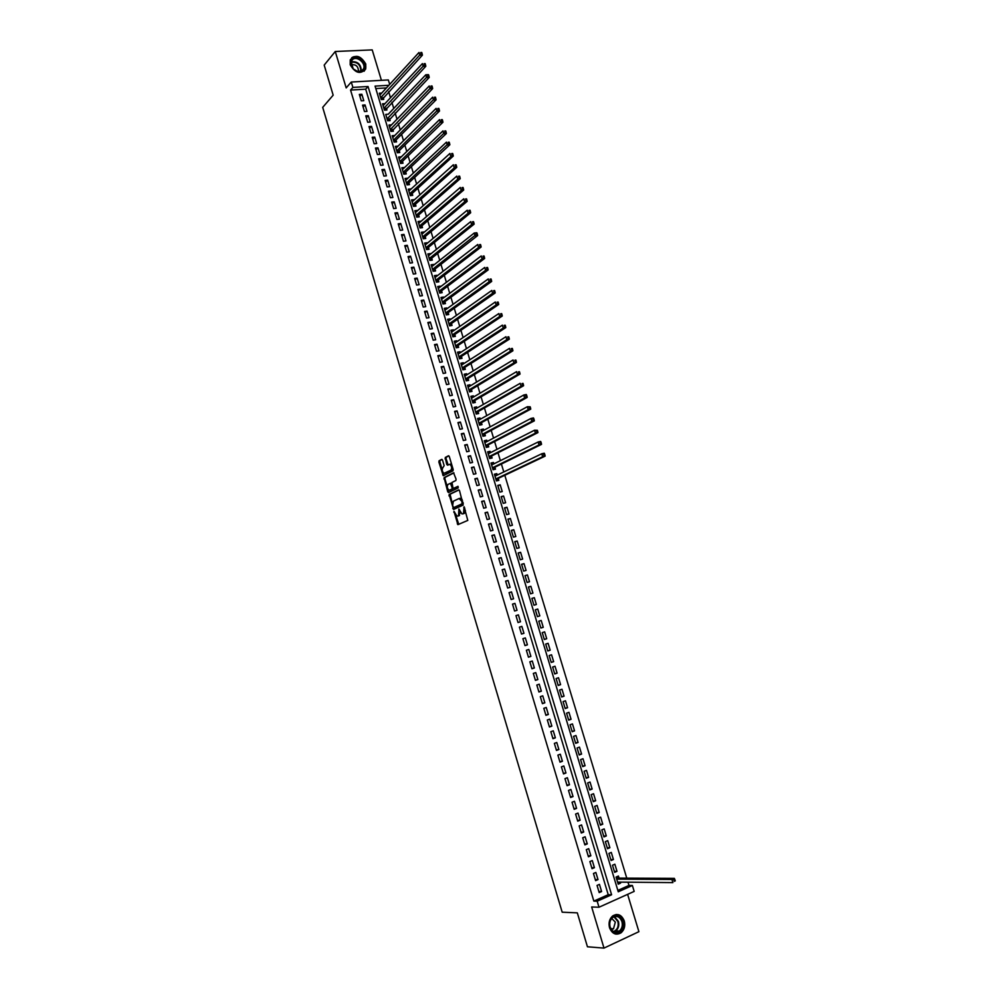 <?xml version="1.0" encoding="UTF-8"?>
<svg xmlns="http://www.w3.org/2000/svg" width="998" height="998" viewBox="0 0 998 998"><rect width="100%" height="100%" fill="white"/><g stroke="black" fill="none" stroke-linecap="round" stroke-linejoin="round"><path stroke-width="1.5" d="M453.965 511.313L457.882 524.661L467.8 520.407L464.082 506.747L463.534 513.508L462.723 513.883L461.887 513.87L458.905 509.042L458.544 515.766L456.934 516.116L453.965 511.313M350.198 64.77C355.313 73.253 360.478 74.663 365.705 68.974L365.767 63.997C360.652 55.489 355.475 54.117 350.236 59.868L350.198 64.77M609.529 927.741C612.148 933.879 615.991 935.575 621.03 932.831C624.374 929.862 625.459 925.895 624.274 920.929C621.617 914.729 617.75 913.07 612.672 915.927C609.404 918.896 608.356 922.838 609.529 927.741M442.526 460.19L441.69 459.379L439.07 460.777L438.883 462.136L443.262 475.709L452.98 470.869L453.179 469.509L449.312 456.585L448.464 455.774L445.258 457.483L446.705 464.344L447.553 465.168L449.886 464.32C451.795 466.253 452.131 468.199 450.896 470.183L443.96 473.376C442.077 471.468 441.727 469.534 442.937 467.563L444.16 465.679L442.526 460.19M350.56 90.07L593.847 901.107L608.231 894.695L365.68 89.159L350.56 90.07L352.893 87.4L351.271 82.036L388.334 79.94L389.682 84.381M617.837 890.403L628.977 885.438L632.383 885.476L634.179 891.401L599 907.232L591.664 906.97L603.99 948.1L587.448 946.79L577.318 912.858L562.186 912.197L322.703 107.36L333.17 95.172L324.188 65.095L335.278 51.497L346.181 87.911L351.271 82.036M599 907.232L597.191 901.206L611.599 894.769L368.05 86.514L352.893 87.4M593.847 901.107L597.191 901.206M449.125 494.472L453.603 509.467L463.197 505.038L459.529 490.692L458.656 489.856L449.125 494.472L450.098 494.235L452.368 503.853M447.715 491.74L444.098 477.605L453.554 472.79L456.074 479.165L455.861 480.525L451.994 482.446L452.88 487.461L453.741 488.296L457.97 486.313L458.244 487.86L448.564 492.563L447.715 491.74L448.688 491.503L448.027 489.282M381.423 80.339L372.217 49.9L335.278 51.497M603.99 948.1L638.907 931.683L627.617 894.358M381.735 93.051L379.327 93.201L381.248 99.55L383.731 99.388L383.17 97.542M384.979 103.63L382.533 103.792L384.455 110.167L386.925 109.992L386.363 108.133M388.222 114.259L425.822 74.775L428.379 74.638L427.543 74.838L427.893 75.96L428.915 75.898L428.579 74.788M388.21 114.234L385.739 114.408L387.661 120.783L390.131 120.608L389.569 118.75M391.441 124.912L389.494 126.846M391.416 124.85L388.946 125.037L390.879 131.424L393.349 131.237L392.788 129.378M394.672 135.591L392.701 137.45M394.634 135.491L392.164 135.691L394.098 142.09L396.568 141.878L396.006 140.019M397.903 146.294L395.907 148.078M397.853 146.145L395.383 146.357L397.316 152.756L399.786 152.544L399.225 150.673M401.134 156.998L399.125 158.719M401.084 156.811L398.614 157.035L400.547 163.447L403.017 163.223L402.456 161.352M404.377 167.726L402.344 169.386M404.302 167.502L401.845 167.739L403.778 174.163L406.248 173.926L405.687 172.043M407.621 178.48L405.562 180.052M407.546 178.205L405.076 178.455L407.022 184.88L409.479 184.63L408.918 182.759M410.877 189.233L408.793 190.755M410.777 188.921L408.319 189.183L410.265 195.633L412.723 195.358L412.162 193.487M414.133 200.012L412.024 201.459M414.02 199.662L411.563 199.924L413.521 206.386L415.979 206.112L415.405 204.228M417.401 210.815L415.268 212.187M417.276 210.416L414.819 210.69L416.765 217.165L419.222 216.878L418.661 214.994M420.657 221.618L418.511 222.928M420.532 221.182L418.075 221.481L420.033 227.956L422.491 227.656L421.917 225.773M423.938 232.447L421.755 233.682M423.788 231.973L421.331 232.272L423.289 238.759L425.747 238.447L425.173 236.563M427.219 243.3L425.011 244.46M427.057 242.776L424.599 243.088L426.558 249.587L429.015 249.263L428.441 247.367M430.5 254.166L428.279 255.251M430.325 253.592L427.868 253.929L429.839 260.428L432.284 260.091L431.722 258.195M433.781 265.044L433.606 264.433L431.535 266.067M433.606 264.433L431.148 264.769L433.12 271.294L435.565 270.945L434.991 269.048M437.074 275.935L436.887 275.286L434.816 276.895M436.887 275.286L434.429 275.635L436.4 282.172L438.846 281.81L438.272 279.914M440.38 286.85L440.168 286.164L438.085 287.736M440.168 286.164L437.723 286.526L439.694 293.063L442.139 292.688L441.565 290.792M443.673 297.791L443.461 297.055L441.366 298.602M443.461 297.055L441.016 297.429L442.987 303.978L445.432 303.592L444.859 301.683M446.992 308.731L446.755 307.958L444.646 309.48M446.755 307.958L444.31 308.345L446.293 314.906L448.738 314.507L448.152 312.599M450.298 319.697L450.048 318.886L447.94 320.37M450.048 318.886L447.615 319.273L449.599 325.847L452.032 325.448L451.458 323.527M453.616 330.687L453.354 329.827L451.233 331.286M453.354 329.827L450.921 330.226L452.905 336.813L455.35 336.388L454.764 334.48M456.947 341.69L456.672 340.78L454.539 342.214M456.672 340.78L454.227 341.204L456.223 347.791L458.656 347.366L458.082 345.445M460.278 352.706L459.991 351.758L457.845 353.155M459.991 351.758L457.546 352.182L459.542 358.793L461.987 358.344L461.4 356.423M463.608 363.746L463.309 362.748L461.151 364.12M463.309 362.748L460.876 363.197L462.872 369.809L465.305 369.347L464.719 367.426M466.952 374.799L466.64 373.751L464.469 375.111M466.64 373.751L464.207 374.213L466.203 380.837L468.636 380.375L468.05 378.442M470.295 385.864L469.971 384.779L467.788 386.101M469.971 384.779L467.538 385.253L469.534 391.89L471.967 391.403L471.393 389.469M473.651 396.954L473.301 395.832L471.118 397.117M473.301 395.832L470.881 396.306L472.877 402.955L475.31 402.468L474.724 400.522M477.007 408.07L476.645 406.885L474.449 408.157M476.645 406.885L474.225 407.384L476.233 414.033L478.653 413.534L478.067 411.6M480.362 419.185L480.001 417.975L477.793 419.21M480.001 417.975L477.568 418.474L479.576 425.136L482.009 424.624L481.423 422.678M483.731 430.325L483.356 429.065L481.136 430.275M483.356 429.065L480.924 429.589L482.945 436.263L485.365 435.739L484.779 433.793M487.111 441.49L486.712 440.18L484.479 441.353M486.712 440.18L484.279 440.717L486.3 447.403L488.733 446.855L488.134 444.908M490.48 452.668L490.08 451.308L487.835 452.456M490.08 451.308L487.648 451.857L489.669 458.556L492.101 458.007L491.503 456.049M493.873 463.858L493.449 462.461L491.191 463.583M493.449 462.461L491.028 463.022L493.049 469.734L495.47 469.16L494.883 467.214M497.254 475.073L496.817 473.638L494.559 474.724M496.817 473.638L494.397 474.2L496.43 480.924L498.85 480.337L498.251 478.379M500.198 484.816L497.777 485.402L499.811 492.126L502.231 491.54L500.198 484.816L497.927 485.876M503.591 496.018L501.171 496.617L503.204 503.354L505.624 502.755L503.591 496.018L501.295 497.054M506.972 507.246L504.564 507.857L506.597 514.606L509.017 513.982L506.972 507.246L504.676 508.244M510.377 518.486L507.957 519.097L510.003 525.859L512.411 525.235L510.377 518.486L508.069 519.447M513.77 529.738L511.363 530.375L513.409 537.149L515.816 536.5L513.77 529.738L511.463 530.674M517.189 541.016L514.768 541.664L516.827 548.438L519.234 547.79L517.189 541.016L514.856 541.926M520.594 552.306L518.187 552.967L520.245 559.766L522.64 559.092L520.594 552.306L518.249 553.191M524.012 563.62L521.605 564.294L523.663 571.093L526.071 570.419L524.012 563.62L521.667 564.469M527.443 574.948L525.035 575.634L527.094 582.445L529.489 581.759L527.443 574.948L525.073 575.771M530.874 586.3L528.466 586.999L530.524 593.822L532.932 593.111L530.874 586.3L528.491 587.086M534.304 597.665L531.897 598.376L533.967 605.212L536.363 604.489L534.304 597.665L531.922 598.426M539.806 615.891L537.747 609.054L535.34 609.778L537.411 616.614L539.806 615.891L537.411 616.602M543.261 627.305L540.866 628.041L538.795 621.193L541.19 620.457L543.261 627.305L540.841 627.979M546.717 638.732L544.322 639.493L542.251 632.62L544.646 631.871L546.717 638.732L544.284 639.381M550.172 650.185L547.777 650.958L545.706 644.072L548.102 643.311L550.172 650.185L547.74 650.796M553.641 661.649L551.245 662.435L549.162 655.549L551.557 654.775L553.641 661.649L551.195 662.235M557.109 673.139L554.726 673.937L552.643 667.038L555.025 666.252L557.109 673.139L554.651 673.7M560.589 684.653L558.206 685.464L556.111 678.54L558.506 677.742L560.589 684.653L558.119 685.164M564.07 696.167L561.687 696.991L559.591 690.067L561.986 689.256L564.07 696.167L561.587 696.666M567.563 707.719L565.18 708.555L563.084 701.619L565.467 700.783L567.563 707.719L565.068 708.181M571.056 719.284L568.673 720.132L566.577 713.183L568.96 712.335L571.056 719.284L568.548 719.708M574.549 730.86L572.178 731.721L570.07 724.76L572.453 723.912L574.549 730.86L572.029 731.26M578.054 742.462L575.684 743.335L573.576 736.362L575.958 735.501L578.054 742.462L575.522 742.824M581.572 754.076L579.189 754.962L577.081 747.989L579.464 747.103L581.572 754.076L579.027 754.413M585.09 765.716L582.707 766.614L580.599 759.628L582.982 758.73L585.09 765.716L582.533 766.015M588.608 777.367L586.238 778.29L584.117 771.279L586.5 770.369L588.608 777.367L586.038 777.642M592.138 789.044L589.768 789.979L587.647 782.956L590.018 782.033L592.138 789.044L589.556 789.281M595.669 800.745L593.299 801.681L591.178 794.658L593.548 793.722L595.669 800.745L593.074 800.945M599.212 812.459L596.841 813.407L594.721 806.372L597.091 805.423L599.212 812.459L596.604 812.621M602.755 824.186L600.397 825.159L598.264 818.111L600.634 817.15L602.755 824.186L600.135 824.323M606.31 835.937L603.952 836.923L601.819 829.862L604.177 828.889L606.31 835.937L603.678 836.037M609.865 847.714L607.508 848.712L605.374 841.638L607.732 840.64L609.865 847.714L607.221 847.776M613.433 859.503L611.075 860.513L608.93 853.427L611.287 852.417L613.433 859.503L610.776 859.54M617.001 871.304L614.643 872.339L612.498 865.241L614.855 864.218L617.001 871.304L614.331 871.316M597.054 885.426L599.199 892.599L601.594 891.538L599.449 884.378L597.054 885.426M593.461 873.487L595.606 880.648L598.014 879.6L595.856 872.452L593.461 873.487M589.88 861.561L592.026 868.709L594.421 867.674L592.276 860.538L589.88 861.561M586.3 849.66L588.446 856.795L590.841 855.773L588.695 848.649L586.3 849.66M582.72 837.771L584.865 844.894L587.273 843.896L585.127 836.773L582.72 837.771M579.164 825.907L581.298 833.018L583.705 832.033L581.572 824.922L579.164 825.907M575.596 814.056L577.73 821.167L580.137 820.181L578.004 813.096L575.596 814.056M572.041 802.23L574.174 809.328L576.582 808.368L574.461 801.282L572.041 802.23M568.498 790.428L570.619 797.502L573.039 796.554L570.906 789.48L568.498 790.428M564.955 778.64L567.076 785.7L569.496 784.777L567.363 777.704L564.955 778.64M561.412 766.863L563.533 773.924L565.953 773.001L563.833 765.953L561.412 766.863M557.882 755.124L560.003 762.16L562.423 761.262L560.302 754.226L557.882 755.124M554.364 743.385L556.472 750.421L558.892 749.535L556.784 742.5L554.364 743.385M550.846 731.684L552.954 738.707L555.375 737.821L553.266 730.81L550.846 731.684M547.328 719.982L549.436 726.993L551.857 726.132L549.748 719.134L547.328 719.982M543.823 708.318L545.918 715.317L548.351 714.468L546.243 707.47L543.823 708.318M540.317 696.654L542.413 703.652L544.846 702.817L542.75 695.831L540.317 696.654M536.824 685.027L538.92 692.001L541.353 691.177L539.257 684.204L536.824 685.027M533.331 673.413L535.427 680.374L537.86 679.563L535.764 672.602L533.331 673.413M529.851 661.811L531.934 668.772L534.367 667.974L532.283 661.025L529.851 661.811M526.37 650.234L528.453 657.183L530.886 656.397L528.803 649.461L526.37 650.234M522.89 638.683L524.973 645.606L527.418 644.845L525.335 637.909L522.89 638.683M519.422 627.131L521.505 634.054L523.938 633.306L521.867 626.382L519.422 627.131M515.966 615.616L518.037 622.527L520.482 621.779L518.399 614.88L515.966 615.616L518.399 614.88M512.51 604.114L514.581 611.013L517.026 610.277L514.943 603.391L512.51 604.114M509.055 592.625L511.126 599.511L513.571 598.8L511.5 591.914L509.055 592.625M505.612 581.16L507.67 588.047L510.115 587.335L508.057 580.462L505.612 581.16M502.169 569.721L504.227 576.582L506.685 575.896L504.614 569.035L502.169 569.721M498.738 558.294L500.796 565.142L503.241 564.469L501.183 557.62L498.738 558.294M495.307 546.879L497.366 553.728L499.811 553.054L497.752 546.218L495.307 546.879M491.877 535.489L493.935 542.313L496.393 541.664L494.334 534.841L491.877 535.489M488.459 524.112L490.517 530.936L492.975 530.3L490.916 523.488L488.459 524.112M485.053 512.76L487.099 519.571L489.556 518.948L487.511 512.136L485.053 512.76M481.647 501.42L483.693 508.219L486.151 507.608L484.105 500.821L481.647 501.42M478.242 490.105L480.288 496.892L482.745 496.293L480.699 489.507L478.242 490.105M474.848 478.803L476.882 485.577L479.352 484.991L477.306 478.229L474.848 478.803M471.455 467.526L473.489 474.287L475.959 473.713L473.925 466.952L471.455 467.526M468.074 456.261L470.108 463.01L472.565 462.448L470.532 455.699L468.074 456.261M464.694 445.008L466.715 451.757L469.185 451.208L467.164 444.472L464.694 445.008M461.313 433.781L463.346 440.517L465.817 439.981L463.783 433.257L461.313 433.781M457.945 422.578L459.966 429.302L462.436 428.778L460.415 422.054L457.945 422.578M454.589 411.388L456.597 418.1L459.08 417.588L457.059 410.877L454.589 411.388M451.233 400.21L453.242 406.91L455.712 406.411L453.703 399.724L451.233 400.21M447.877 389.058L449.886 395.744L452.356 395.258L450.348 388.571L447.877 389.058M444.534 377.918L446.53 384.592L449.013 384.118L447.004 377.444L444.534 377.918M441.191 366.79L443.187 373.464L445.669 373.002L443.661 366.341L441.191 366.79M437.848 355.687L439.856 362.349L442.326 361.9L440.33 355.251L437.848 355.687M434.517 344.609L436.513 351.259L438.995 350.822L436.999 344.173L434.517 344.609M431.186 333.544L433.182 340.181L435.664 339.757L433.681 333.12L431.186 333.544M427.868 322.491L429.864 329.115L432.346 328.704L430.363 322.08L427.868 322.491M424.562 311.451L426.545 318.075L429.028 317.676L427.044 311.064L424.562 311.451M421.243 300.448L423.227 307.047L425.722 306.66L423.738 300.061L421.243 300.448M417.937 289.445L419.921 296.044L422.416 295.67L420.432 289.071L417.937 289.445M414.644 278.467L416.615 285.054L419.11 284.692L417.139 278.105L414.644 278.467M411.351 267.501L413.322 274.076L415.817 273.726L413.846 267.152L411.351 267.501M408.057 256.561L410.028 263.123L412.523 262.786L410.552 256.224L408.057 256.561M404.776 245.633L406.747 252.182L409.242 251.858L407.271 245.308L404.776 245.633M401.495 234.717L403.466 241.267L405.961 240.942L403.99 234.405L401.495 234.717M398.214 223.826L400.186 230.363L402.681 230.051L400.722 223.527L398.214 223.826M394.946 212.948L396.917 219.473L399.412 219.186L397.454 212.661L394.946 212.948M391.69 202.095L393.649 208.607L396.144 208.32L394.198 201.821L391.69 202.095M388.434 191.242L390.38 197.754L392.888 197.479L390.929 190.992L388.434 191.242M385.178 180.426L387.124 186.913L389.632 186.663L387.686 180.176L385.178 180.426M381.935 169.61L383.881 176.097L386.388 175.848L384.442 169.373L381.935 169.61M378.691 158.819L380.637 165.294L383.145 165.069L381.199 158.595L378.691 158.819M375.448 148.053L377.394 154.515L379.901 154.291L377.955 147.841L375.448 148.053M372.217 137.287L374.15 143.749L376.67 143.537L374.724 137.088L372.217 137.287M368.986 126.546L370.919 132.996L373.439 132.796L371.506 126.359L368.986 126.546M365.767 115.83L367.701 122.255L370.208 122.08L368.274 115.656L365.767 115.83M362.548 105.127L364.482 111.539L366.99 111.364L365.068 104.952L362.548 105.127M363.783 100.686L361.85 94.274L359.33 94.436L361.264 100.848L363.783 100.686M628.977 885.438L627.991 882.195M626.769 878.14L504.801 475.273M503.79 471.942L501.395 464.02M500.372 460.652L497.99 452.78M496.967 449.362L494.596 441.553M493.548 438.097L491.203 430.338M490.143 426.857L487.81 419.16M486.75 415.63L484.429 407.982M483.356 404.427L481.061 396.83M479.963 393.237L477.68 385.69M476.582 382.059L474.324 374.574M473.214 370.907L470.956 363.472M469.833 359.767L467.6 352.394M466.465 348.651L464.257 341.328M463.109 337.549L460.914 330.288M459.754 326.471L457.571 319.248M456.41 315.393L454.24 308.245M453.055 304.353L450.909 297.242M449.724 293.325L447.591 286.264M446.38 282.309L444.272 275.311M443.062 271.306L440.954 264.37M439.731 260.328L437.648 253.442M436.413 249.375L434.342 242.526M433.107 238.422L431.049 231.636M429.801 227.507L427.755 220.77M426.495 216.591L424.474 209.917M423.189 205.7L421.193 199.076M419.909 194.822L417.913 188.248M416.615 183.969L414.644 177.444M413.334 173.128L411.376 166.654M410.053 162.3L408.12 155.888M406.785 151.496L404.864 145.134M403.516 140.706L401.608 134.393M400.26 129.94L398.364 123.665M397.004 119.186L395.121 112.961M393.748 108.445L391.89 102.283M390.505 97.717L388.659 91.604M386.438 87.924L375.797 88.56M619.047 878.103L618.423 876.032L616.065 877.067L618.224 884.178L620.569 883.13L620.269 882.132M537.747 609.054L535.34 609.778M388.858 85.292L375.061 86.102L618.261 891.788L632.383 885.476M608.231 894.695L611.599 894.769M365.68 89.159L368.05 86.514M620.569 883.13L617.899 883.105M601.594 891.538L598.875 891.488M598.014 879.6L595.295 879.587M594.421 867.674L591.714 867.699M590.841 855.773L588.146 855.822M587.273 843.896L584.591 843.984M583.705 832.033L581.036 832.145M580.137 820.181L577.493 820.344M576.582 808.368L573.95 808.555M573.039 796.554L570.407 796.778M569.496 784.777L566.876 785.027M565.953 773.001L563.346 773.3M562.423 761.262L559.828 761.586M558.892 749.535L556.31 749.885M555.375 737.821L552.805 738.208M551.857 726.132L549.299 726.556M548.351 714.468L545.806 714.917M544.846 702.817L542.313 703.303M541.353 691.177L538.833 691.701M537.86 679.563L535.352 680.125M534.367 667.974L531.872 668.56M530.886 656.397L528.404 657.021M527.418 644.845L524.948 645.494M523.938 633.306L521.48 633.992M520.482 621.779L518.037 622.503M514.943 603.391L512.523 604.164M511.5 591.914L509.08 592.725M508.057 580.462L505.649 581.298M504.614 569.035L502.219 569.895M501.183 557.62L498.8 558.518M497.752 546.218L495.382 547.154M494.334 534.841L491.977 535.801M490.916 523.488L488.571 524.474M487.511 512.136L485.178 513.172M484.105 500.821L481.784 501.869M480.699 489.507L478.391 490.604M477.306 478.229L475.011 479.339M473.925 466.952L471.63 468.099M470.532 455.699L468.262 456.884M467.164 444.472L464.893 445.682M463.783 433.257L461.538 434.504M460.415 422.054L458.182 423.327M457.059 410.877L454.826 412.186M453.703 399.724L451.483 401.046M450.348 388.571L448.139 389.944M447.004 377.444L444.809 378.841M443.661 366.341L441.478 367.763M440.33 355.251L438.159 356.71M436.999 344.173L434.841 345.657M433.681 333.12L431.523 334.642M430.363 322.08L428.217 323.626M427.044 311.064L424.911 312.636M423.738 300.061L421.618 301.67M420.432 289.071L418.324 290.705M417.139 278.105L415.031 279.777M413.846 267.152L411.75 268.849M410.552 256.224L408.469 257.946M407.271 245.308L405.2 247.055M403.99 234.405L401.932 236.189M400.722 223.527L398.676 225.336M397.454 212.661L395.42 214.495M394.198 201.821L392.164 203.679M390.929 190.992L388.921 192.876M387.686 180.176L385.677 182.098M384.442 169.373L382.446 171.332M381.199 158.595L379.215 160.578M377.955 147.841L375.984 149.837M374.724 137.088L372.765 139.121M371.506 126.359L369.547 128.43M368.274 115.656L366.341 117.739M365.068 104.952L363.135 107.073M361.85 94.274L359.929 96.419M458.406 515.954L457.745 516.116M460.415 512.298L458.731 515.879M463.371 513.721L462.723 513.883M465.467 510.577L463.696 513.633M455.662 514.893L458.781 524.374M459.043 489.918L450.098 494.235M462.623 501.033L461.812 501.233L459.043 498.526L453.304 501.233L452.655 505.512L454.227 509.18M453.541 507.67L462.149 503.765L461.812 501.233M454.626 507.458L453.728 507.67M463.297 503.304L454.701 507.433M462.174 499.549L460.876 498.276L459.417 498.426M447.229 486.625L444.871 478.716L443.898 478.953M453.953 472.865L445.071 477.368L444.871 478.716M454.589 488.097L458.107 486.413M448.002 484.429C446.78 486.388 447.129 488.334 449.038 490.255L451.932 489.17L452.144 487.822L450.46 483.344L448.002 484.429M450.385 490.093L449.736 490.243M453.204 488.097L450.722 490.018M451.695 483.306L450.323 483.306M448.688 491.503L449.162 492.276M452.668 467.763L451.869 469.958L445.657 473.139M451.832 465.006L450.123 464.107M448.888 455.849L446.243 457.259L446.044 458.631L448.127 464.868M443.025 472.516L444.11 475.41M442.102 459.467L440.056 460.552L439.856 461.912L442.176 469.671M617.587 882.107L672.877 882.606L671.916 879.475L674.349 878.377L618.511 878.103L616.377 876.93M673.912 880.086L674.299 881.346L675.272 880.897L674.885 879.65L671.916 879.475L616.702 879.138M675.272 880.897L674.299 881.346M674.349 878.377L674.885 879.65M622.74 921.354C626.17 931.483 612.822 937.746 609.99 927.242C606.584 917.012 619.97 910.925 622.74 921.354M610.127 927.005C612.236 931.932 615.304 933.292 619.346 931.072C622.016 928.701 622.877 925.52 621.929 921.553C619.808 916.601 616.714 915.266 612.647 917.549C610.028 919.931 609.192 923.075 610.127 927.005M611.412 929.625L613.483 928.826L615.329 922.09L611.699 918.459M615.591 934.078L620.457 932.743C623.775 929.787 624.86 925.845 623.675 920.917C622.216 916.763 619.683 914.617 616.078 914.492M362.848 70.796L357.995 71.781L353.067 68.899C349.986 64.97 349.774 61.614 352.406 58.82C358.294 53.63 369.173 66.155 362.848 70.796M352.568 59.531L351.184 61.464L353.18 68.862L357.733 71.532L362.237 70.621L363.584 68.75C366.091 63.236 356.947 55.564 352.568 59.531M364.095 71.245L365.293 69.373C368.399 62.537 357.072 53.006 351.633 57.921M358.432 71.594L358.432 71.594C358.444 66.392 355.974 64.121 351.009 64.808M496.031 475.659L494.746 475.335M496.393 480.799L497.802 478.603L545.133 456.148L542.638 456.735L541.727 453.778L494.996 476.158M495.831 478.965L542.638 456.735L544.945 455.051L544.584 453.865L543.586 454.102L543.947 455.275M543.586 454.102L541.727 453.778L544.234 453.204L544.584 453.865M544.945 455.051L545.133 456.148M492.6 464.494L491.378 464.195M493.024 469.646L494.422 467.438L541.527 444.372L539.032 444.933L538.122 441.989L491.615 464.981M492.463 467.775L539.032 444.933L541.34 443.249L540.978 442.064L539.968 442.301L540.33 443.474M539.968 442.301L538.122 441.989L540.629 441.428L540.978 442.064M541.34 443.249L541.527 444.372M489.17 453.341L488.022 453.08M489.656 458.519L491.053 456.286L537.934 432.608L535.427 433.157L534.529 430.213L488.247 453.816M489.082 456.597L535.427 433.157L537.735 431.473L537.373 430.288L536.375 430.512L536.724 431.697M536.375 430.512L534.529 430.213L537.373 430.288M537.735 431.473L537.934 432.608M485.739 442.201L484.666 441.977M486.313 447.403L487.685 445.145L534.342 420.857L531.822 421.393L530.924 418.461L484.878 442.663M485.714 445.445L531.822 421.393L534.13 419.709L533.78 418.536L532.77 418.748L533.132 419.921M532.77 418.748L530.924 418.461L533.443 417.925L533.78 418.536M534.13 419.709L534.342 420.857M482.321 431.099L481.323 430.887M482.982 436.251L484.329 434.03L530.749 409.13L528.241 409.654L527.343 406.722L481.51 431.535M482.358 434.317L528.241 409.654L530.537 407.97L530.188 406.797L529.177 407.009L529.539 408.182M529.177 407.009L527.343 406.722L530.188 406.797M530.537 407.97L530.749 409.13M478.915 419.996L477.98 419.821M479.676 425.123L480.974 422.927L527.169 397.429L524.649 397.94L523.763 395.008L478.154 420.42M478.99 423.202L524.649 397.94L526.956 396.256L526.595 395.083L525.597 395.283L525.946 396.456M525.597 395.283L523.763 395.008L526.27 394.497L526.595 395.083M526.956 396.256L527.169 397.429M475.497 408.931L474.636 408.768M476.358 414.008L477.63 411.85L523.588 385.739L521.068 386.238L520.183 383.319L474.811 409.33M475.647 412.099L521.068 386.238L523.376 384.554L523.014 383.382L522.004 383.581L522.366 384.754M522.004 383.581L523.014 383.382M523.376 384.554L523.588 385.739M472.104 397.865L471.306 397.728M473.052 402.918L474.287 400.784L520.02 374.075L517.5 374.562L516.615 371.643L471.455 398.252M472.291 401.009L517.5 374.562L519.796 372.878L519.447 371.705L518.436 371.892L518.798 373.065M518.436 371.892L519.447 371.705M519.796 372.878L520.02 374.075M468.711 386.837L467.975 386.713M469.746 391.84L470.944 389.744L516.453 362.424L513.933 362.898L513.047 359.979L468.124 387.187M468.96 389.956L513.933 362.898L516.228 361.214L515.879 360.041L514.868 360.228L515.217 361.401M514.868 360.228L515.879 360.041M516.228 361.214L516.453 362.424M465.317 375.809L464.656 375.71M466.44 380.787L467.613 378.716L512.897 350.797L510.377 351.259L509.491 348.352L464.781 376.146M465.617 378.903L510.377 351.259L512.673 349.574L512.311 348.402L511.3 348.589L511.662 349.749M511.3 348.589L512.311 348.402M512.673 349.574L512.897 350.797M463.147 369.747L464.282 367.701L509.342 339.183L506.822 339.632L505.936 336.725L461.45 365.118M462.286 367.875L506.822 339.632L509.117 337.948L508.755 336.788L507.745 336.962L508.107 338.122M507.745 336.962L508.755 336.788M509.117 337.948L509.342 339.183M459.853 358.731L460.964 356.71L505.799 327.594L503.266 328.03L502.381 325.136L458.132 354.115M458.955 356.86L503.266 328.03L505.562 326.346L505.2 325.186L504.202 325.36L504.551 326.521M504.202 325.36L505.2 325.186M505.562 326.346L505.799 327.594M456.56 347.728L457.645 345.732L502.256 316.029L499.724 316.441L498.85 313.547L454.814 343.125M455.637 345.869L499.724 316.441L502.019 314.757L501.657 313.609L500.647 313.771L501.008 314.931M500.647 313.771L501.657 313.609M502.019 314.757L502.256 316.029M453.279 336.75L454.339 334.767L498.726 304.477L496.193 304.877L495.307 301.995L451.495 332.147M452.331 334.891L496.193 304.877L498.476 303.192L498.127 302.045L497.116 302.207L497.466 303.355M497.116 302.207L498.127 302.045M498.476 303.192L498.726 304.477M449.998 325.785L451.034 323.826L495.195 292.938L492.663 293.337L491.777 290.455L448.189 321.194M449.013 323.926L494.946 291.653L494.596 290.505L493.573 290.655L493.935 291.803M493.573 290.655L494.596 290.505M494.946 291.653L495.195 292.938M446.717 314.832L447.728 312.898L491.665 281.436L489.132 281.81L488.259 278.929L444.883 310.253M445.707 312.985L491.415 280.126L491.066 278.978L490.055 279.128L490.405 280.276M490.055 279.128L491.066 278.978M491.415 280.126L491.665 281.436M443.449 303.903L444.434 301.995L488.147 269.934L485.614 270.296L484.741 267.427L441.59 299.338M442.413 302.057L487.897 268.624L487.548 267.476L486.525 267.614L486.887 268.761M486.525 267.614L487.548 267.476M487.897 268.624L488.147 269.934M440.18 292.988L441.141 291.104L484.641 258.47L482.109 258.819L481.223 255.95L438.297 288.434M439.12 291.154L484.379 257.135L484.03 255.987L483.02 256.124L483.369 257.272M483.02 256.124L484.03 255.987M484.379 257.135L484.641 258.47M436.924 282.097L437.86 280.226L481.136 247.005L478.603 247.342L477.718 244.485L435.003 277.544M435.827 280.263L480.874 245.67L480.525 244.522L479.502 244.66L479.851 245.795M479.502 244.66L480.525 244.522M480.874 245.67L481.136 247.005M431.735 266.666L474.225 233.033L476.757 232.721L476.345 234.343L477.368 234.218L477.019 233.07M433.668 271.219L434.579 269.373L477.63 235.578L475.098 235.902L474.225 233.033L475.996 233.208M432.546 269.385L476.345 234.343M477.368 234.218L477.63 235.578M430.412 260.353L431.298 258.532L474.137 224.151L471.605 224.463L470.732 221.606L428.441 255.825M429.265 258.532L473.863 222.791L473.514 221.643L472.503 221.768L472.852 222.916M472.503 221.768L473.514 221.643M473.863 222.791L474.137 224.151M427.156 249.512L428.03 247.716L470.657 212.761L468.112 213.048L467.239 210.204L425.173 244.984M425.996 247.691L470.382 211.376L470.033 210.241L469.01 210.353L469.359 211.489M469.01 210.353L470.033 210.241M470.382 211.376L470.657 212.761M423.913 238.684L424.761 236.9L467.164 201.371L464.631 201.658L463.758 198.814L421.904 234.168M422.728 236.863L466.889 199.987L466.54 198.839L465.53 198.964L465.866 200.099M465.53 198.964L466.54 198.839M466.889 199.987L467.164 201.371M420.682 227.868L421.505 226.122L463.696 190.019L461.151 190.281L460.278 187.449L418.649 223.365M419.459 226.059L463.409 188.61L463.06 187.474L462.049 187.587L462.386 188.722M462.049 187.587L463.06 187.474M463.409 188.61L463.696 190.019M417.438 217.077L418.249 215.343L460.228 178.667L457.67 178.929L456.81 176.097L415.38 212.574M416.203 215.269L459.941 177.257L459.591 176.122L458.569 176.222L458.918 177.357M458.569 176.222L459.591 176.122M459.941 177.257L460.228 178.667M414.207 206.312L415.006 204.59L456.76 167.352L454.202 167.589L453.341 164.77L412.137 201.808M412.947 204.503L456.46 165.918L456.123 164.782L455.1 164.882L455.45 166.017M455.1 164.882L456.123 164.782M456.46 165.918L456.76 167.352M410.989 195.546L411.762 193.849L453.292 156.05L450.747 156.274L449.886 153.455L408.881 191.055M409.704 193.749L453.005 154.603L452.655 153.467L451.632 153.567L451.982 154.69M451.632 153.567L452.655 153.467M453.005 154.603L453.292 156.05M407.758 184.805L408.519 183.133L449.849 144.76L447.291 144.972L446.43 142.153L405.65 180.326M406.46 183.008L448.526 143.388L449.549 143.3L449.2 142.178L448.177 142.265L448.526 143.388M448.177 142.265L449.2 142.178M449.549 143.3L449.849 144.76M404.552 174.089L405.288 172.429L446.393 133.495L443.836 133.695L442.975 130.875L402.406 169.61M403.217 172.28L445.071 132.11L446.094 132.023L445.744 130.9L444.721 130.975L445.071 132.11M444.721 130.975L445.744 130.9M446.094 132.023L446.393 133.495M401.333 163.385L402.057 161.738L442.95 122.243L440.392 122.43L439.532 119.623L399.175 158.907M399.986 161.576L441.627 120.833L442.65 120.758L442.301 119.635L441.278 119.71L441.627 120.833M441.278 119.71L442.301 119.635M442.65 120.758L442.95 122.243M398.127 152.694L398.826 151.06L439.519 111.015L436.962 111.19L436.101 108.383L395.944 148.228M396.755 150.898L438.184 109.593L439.207 109.518L438.858 108.395L437.835 108.47L438.184 109.593M437.835 108.47L438.858 108.395M439.207 109.518L439.519 111.015M394.921 142.015L395.607 140.406L436.089 99.8L433.519 99.962L432.67 97.168L392.725 137.549M393.536 140.219L434.741 98.365L435.764 98.291L435.427 97.168L434.404 97.243L434.741 98.365M434.404 97.243L435.427 97.168M435.764 98.291L436.089 99.8M391.727 131.362L432.658 88.597L430.101 88.76L429.24 85.965L389.507 126.908M390.318 129.565L431.311 87.15L432.346 87.088L431.997 85.965L430.974 86.028L431.311 87.15M430.974 86.028L431.997 85.965M432.346 87.088L432.658 88.597M388.534 120.721L429.24 77.432L426.67 77.57L425.822 74.775L427.543 74.838M387.099 118.924L427.893 75.96M428.915 75.898L429.24 77.432M385.34 110.104L425.822 66.267L423.264 66.404L422.404 63.61L383.095 105.651M383.893 108.308L424.474 64.783L425.497 64.733L425.16 63.61L424.125 63.66L424.474 64.783M424.125 63.66L425.16 63.61M425.497 64.733L425.822 66.267M382.147 99.501L422.416 55.127L419.846 55.252L418.998 52.47L379.889 95.047M380.687 97.704L421.056 53.63L422.092 53.58L421.742 52.47L420.719 52.507L421.056 53.63M420.719 52.507L421.742 52.47M422.092 53.58L422.416 55.127M454.614 512.049L453.828 512.236M464.557 507.495L463.746 507.695M459.554 509.791L458.756 509.978M459.529 515.517L458.544 515.766M460.003 511.288L459.205 511.487M464.507 513.271L463.534 513.508M465.006 509.017L464.207 509.205M458.257 523.563L457.284 523.813M453.728 508.381L452.755 508.618M449.898 495.569L448.925 495.806M463.122 503.528L462.149 503.765M463.097 502.63L462.299 502.83M445.071 477.368L444.098 477.605M454.714 488.059L453.741 488.296M452.917 488.945L451.932 489.17M452.942 487.635L452.144 487.822M451.844 483.98L451.046 484.167M451.869 469.958L450.896 470.183M447.678 464.12L446.705 464.344M446.044 458.631L445.058 458.843M446.243 457.259L445.258 457.483M443.661 474.661L442.688 474.886M439.856 461.912L438.883 462.136M440.056 460.552L439.07 460.777M618.511 878.103L616.639 878.926M618.236 878.015L616.577 878.751M614.431 916.601L618.411 921.379C619.359 925.333 618.498 928.489 615.828 930.86L614.044 931.77M613.558 931.533C617.425 929.824 618.872 926.468 617.887 921.453L613.932 916.788M351.071 61.801C357.733 61.152 361.126 64.296 361.276 71.22M360.827 71.394C360.702 64.67 357.409 61.639 350.959 62.275M497.603 478.778L495.906 479.19M497.802 478.603L495.869 479.065M494.235 467.613L492.525 468.012M494.422 467.438L492.488 467.875M490.866 456.473L489.157 456.859M491.053 456.286L489.12 456.722M487.498 445.333L485.801 445.719M487.685 445.145L485.752 445.57M484.142 434.217L482.433 434.592M484.329 434.03L482.396 434.454M480.786 423.127L479.077 423.489M480.974 422.927L479.04 423.339M477.443 412.049L475.734 412.399M477.63 411.85L475.684 412.249M474.1 400.984L472.391 401.333M474.287 400.784L472.341 401.171M470.769 389.944L469.048 390.28M470.944 389.744L469.01 390.118M467.438 378.916L465.717 379.24M467.613 378.716L465.667 379.078M464.107 367.913L462.398 368.225M464.282 367.701L462.348 368.062M460.789 356.91L459.068 357.222M460.964 356.71L459.018 357.059M457.471 345.944L455.749 346.244M457.645 345.732L455.699 346.069M454.165 334.991L452.443 335.278M454.339 334.767L452.393 335.103M450.859 324.051L449.137 324.325M451.034 323.826L449.088 324.15M447.553 313.123L445.832 313.397M447.728 312.898L445.782 313.21M444.26 302.219L442.538 302.481M444.434 301.995L442.476 302.294M440.966 291.329L439.245 291.591M441.141 291.104L439.195 291.391M437.685 280.463L435.964 280.712M437.86 280.226L435.901 280.513M434.404 269.61L432.683 269.847M434.579 269.373L432.621 269.647M431.136 258.769L429.402 259.006M431.298 258.532L429.34 258.794M427.868 247.953L426.134 248.178M428.03 247.716L426.071 247.966M424.599 237.15L422.865 237.362M424.761 236.9L422.803 237.15M421.343 226.359L419.609 226.571M421.505 226.122L419.547 226.359M418.087 215.593L416.353 215.793M418.249 215.343L416.291 215.568M414.831 204.839L413.11 205.027M415.006 204.59L413.035 204.802M411.588 194.099L409.866 194.286M411.762 193.849L409.791 194.061M408.357 183.383L406.623 183.557M408.519 183.133L406.548 183.333M405.126 172.679L403.392 172.841M405.288 172.429L403.317 172.617M401.895 161.988L400.161 162.15M402.057 161.738L400.086 161.913M398.664 151.322L396.93 151.471M398.826 151.06L396.855 151.234M395.445 140.668L393.711 140.818M395.607 140.406L393.636 140.568M392.239 130.039L390.492 130.177M392.389 129.777L390.418 129.927M389.033 119.411L387.286 119.548M389.183 119.149L387.212 119.298M385.827 108.807L384.08 108.932M385.976 108.545L384.005 108.682M382.621 98.228L380.887 98.34M382.783 97.954L380.812 98.078M460.876 498.276L459.903 498.513M451.445 483.107L450.46 483.344M450.871 464.095L449.886 464.32M618.398 878.09L616.614 878.876M613.483 928.826L610.813 928.664M619.346 931.072L615.828 930.86L613.982 931.745M361.563 71.07L363.584 68.75"/></g></svg>
